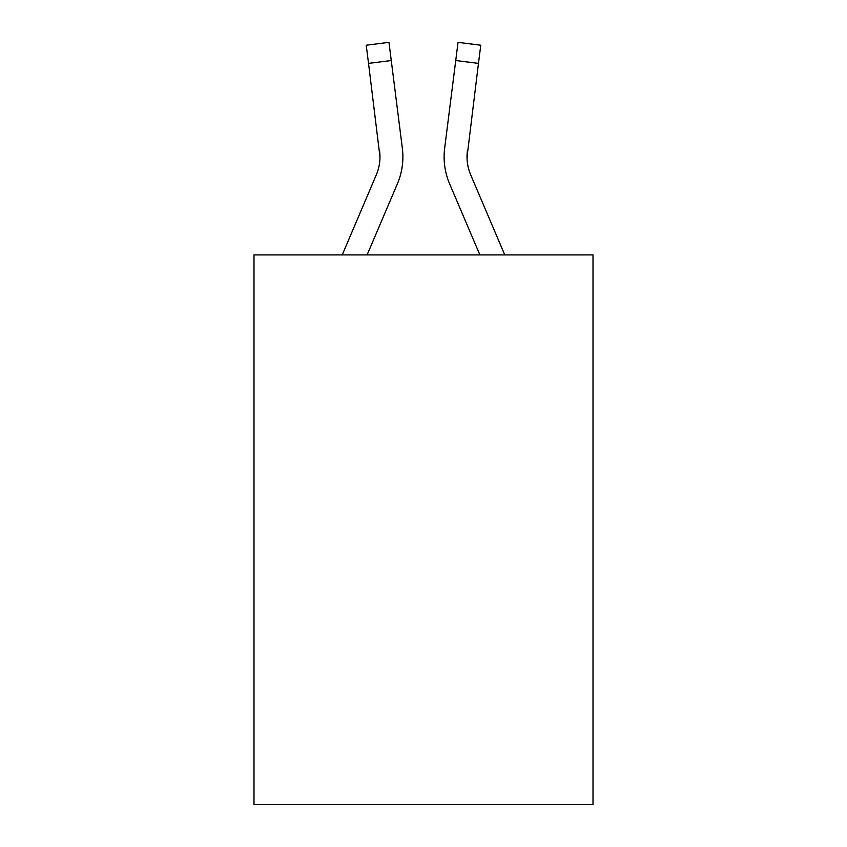 <?xml version="1.0" encoding="UTF-8"?>
<svg xmlns="http://www.w3.org/2000/svg" width="847" height="847" viewBox="0 0 847 847"><rect width="100%" height="100%" fill="white"/><g stroke="black" fill="none" stroke-linecap="round" stroke-linejoin="round"><path stroke-width="1.27" d="M593.006 254.915L593.006 804.65L253.994 804.65L253.994 254.915L593.006 254.915M397.391 183.799L367.111 254.915L397.391 183.799A68.713 68.713 -54.3 0 0 402.346 148.267L391.261 60.529L368.53 63.398L366.232 45.219L388.964 42.35L391.261 60.529M342.22 254.915L376.322 174.821A45.812 45.812 -34.1 0 0 379.975 156.96L368.53 63.398M402.801 160.21L402.886 156.843M401.997 145.515L402.346 148.267L401.997 145.515M504.78 254.915L470.678 174.821A45.812 45.812 34.1 0 1 467.025 156.96L478.47 63.398L455.739 60.529L458.036 42.35L480.768 45.219L478.47 63.398M449.609 183.799L479.889 254.915L449.609 183.799A68.713 68.713 54.3 0 1 444.654 148.267L455.739 60.529M467.078 159.12L467.385 151.137A45.812 45.812 54.3 0 0 470.678 174.821A45.812 45.812 54.3 0 1 467.025 156.96L467.385 151.137M376.322 174.821A45.812 45.812 -54.3 0 0 379.975 156.96A45.812 45.812 -54.3 0 1 376.322 174.821A45.812 45.812 -54.3 0 0 379.975 156.96A45.812 45.812 -54.3 0 1 376.322 174.821A45.812 45.812 -54.3 0 0 379.975 156.96A45.812 45.812 -54.3 0 1 376.322 174.821A45.812 45.812 -54.3 0 0 379.975 156.96A45.812 45.812 -54.3 0 1 376.322 174.821A45.812 45.812 -54.3 0 0 379.975 156.96A45.812 45.812 -54.3 0 1 376.322 174.821A45.812 45.812 -54.3 0 0 379.975 156.96A45.812 45.812 -54.3 0 1 376.322 174.821A45.812 45.812 -54.3 0 0 379.975 156.96A45.812 45.812 -54.3 0 1 376.322 174.821A45.812 45.812 -54.3 0 0 379.975 156.96A45.812 45.812 -54.3 0 1 376.322 174.821A45.812 45.812 -54.3 0 0 379.975 156.96A45.812 45.812 -54.3 0 1 376.322 174.821A45.812 45.812 -54.3 0 0 379.975 156.96A45.812 45.812 -54.3 0 1 376.322 174.821A45.812 45.812 -54.3 0 0 379.975 156.96A45.812 45.812 -54.3 0 1 376.322 174.821A45.812 45.812 -54.3 0 0 379.975 156.96A45.812 45.812 -54.3 0 1 376.322 174.821A45.812 45.812 -54.3 0 0 379.975 156.96A45.812 45.812 -54.3 0 1 376.322 174.821A45.812 45.812 -54.3 0 0 379.975 156.96A45.812 45.812 -54.3 0 1 376.322 174.821A45.812 45.812 -54.3 0 0 379.975 156.96A45.812 45.812 -54.3 0 1 376.322 174.821A45.812 45.812 -54.3 0 0 379.975 156.96A45.812 45.812 -54.3 0 1 376.322 174.821A45.812 45.812 -54.3 0 0 379.975 156.96A45.812 45.812 -54.3 0 1 376.322 174.821A45.812 45.812 -54.3 0 0 379.975 156.96A45.812 45.812 -54.3 0 1 376.322 174.821A45.812 45.812 -54.3 0 0 379.975 156.96A45.812 45.812 -54.3 0 1 376.322 174.821A45.812 45.812 -54.3 0 0 379.615 151.137L379.975 156.96M470.678 174.821A45.812 45.812 54.3 0 1 467.025 156.96A45.812 45.812 54.3 0 0 470.678 174.821A45.812 45.812 54.3 0 1 467.025 156.96A45.812 45.812 54.3 0 0 470.678 174.821A45.812 45.812 54.3 0 1 467.025 156.96A45.812 45.812 54.3 0 0 470.678 174.821A45.812 45.812 54.3 0 1 467.025 156.96A45.812 45.812 54.3 0 0 470.678 174.821A45.812 45.812 54.3 0 1 467.025 156.96A45.812 45.812 54.3 0 0 470.678 174.821A45.812 45.812 54.3 0 1 467.025 156.96A45.812 45.812 54.3 0 0 470.678 174.821A45.812 45.812 54.3 0 1 467.025 156.96A45.812 45.812 54.3 0 0 470.678 174.821A45.812 45.812 54.3 0 1 467.025 156.96A45.812 45.812 54.3 0 0 470.678 174.821A45.812 45.812 54.3 0 1 467.025 156.96A45.812 45.812 54.3 0 0 470.678 174.821A45.812 45.812 54.3 0 1 467.025 156.96A45.812 45.812 54.3 0 0 470.678 174.821A45.812 45.812 54.3 0 1 467.025 156.96A45.812 45.812 54.3 0 0 470.678 174.821A45.812 45.812 54.3 0 1 467.025 156.96A45.812 45.812 54.3 0 0 470.678 174.821A45.812 45.812 54.3 0 1 467.025 156.96A45.812 45.812 54.3 0 0 470.678 174.821A45.812 45.812 54.3 0 1 467.025 156.96A45.812 45.812 54.3 0 0 470.678 174.821A45.812 45.812 54.3 0 1 467.025 156.96A45.812 45.812 54.3 0 0 470.678 174.821A45.812 45.812 54.3 0 1 467.025 156.96A45.812 45.812 54.3 0 0 470.678 174.821A45.812 45.812 54.3 0 1 467.025 156.96A45.812 45.812 54.3 0 0 470.678 174.821A45.812 45.812 54.3 0 1 467.025 156.96A45.812 45.812 54.3 0 0 470.678 174.821A45.812 45.812 54.3 0 1 467.025 156.96M444.199 160.231L444.114 156.843M366.232 45.219L388.964 42.35M458.036 42.35L480.768 45.219"/></g></svg>
